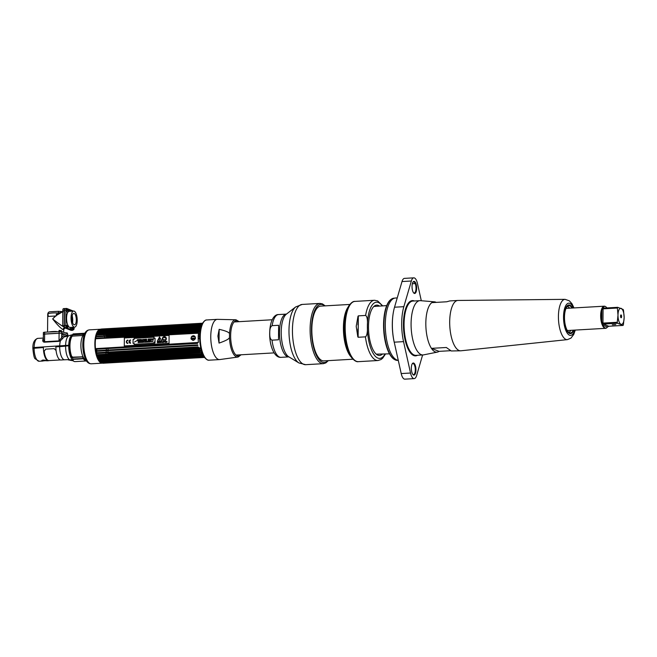 <?xml version="1.0" encoding="UTF-8"?>
<svg xmlns="http://www.w3.org/2000/svg" width="657" height="657" viewBox="0 0 657 657"><rect width="100%" height="100%" fill="white"/><g stroke="black" fill="none" stroke-linecap="round" stroke-linejoin="round"><path stroke-width="0.99" d="M100.636 329.239A16.992 6.414 86.7 0 0 100.365 329.239A16.992 6.414 86.7 0 0 94.871 345.097A16.992 6.414 86.7 0 0 101.194 362.968A16.992 6.414 86.7 0 0 102.311 363.157A16.992 6.414 86.7 0 0 102.632 363.116M102.311 363.157L91.249 363.797A16.992 6.414 -93.3 0 1 90.124 363.6A16.992 6.414 -93.3 0 1 83.809 345.73A16.992 6.414 -93.3 0 1 89.303 329.871L100.365 329.239M96.751 349.179A16.992 6.414 -93.3 0 1 96.719 350.674M96.694 351.29A16.992 6.414 -93.3 0 1 96.604 352.538M96.513 353.458A16.992 6.414 -93.3 0 1 96.439 354.098M89.738 363.42A16.548 6.25 -93.3 0 1 88.982 363.239A16.548 6.25 -93.3 0 1 87.447 362.13L84.531 359.067A13.017 4.919 -93.3 0 1 80.951 347.372A13.017 4.919 -93.3 0 1 83.168 335.341L85.714 331.957A16.548 6.25 -93.3 0 1 87.849 330.422M84.769 334.15A13.017 4.919 -93.3 0 1 85.402 334.101M86.888 360.044A13.017 4.919 -93.3 0 1 86.256 360.069M88.358 330.118A16.811 6.348 86.7 0 0 87.89 330.233A16.811 6.348 86.7 0 0 83.176 346.707A16.811 6.348 86.7 0 0 89.393 363.469A16.811 6.348 86.7 0 0 89.804 363.6A16.811 6.348 86.7 0 0 90.288 363.666M95.93 350.436A16.811 6.348 86.7 0 0 95.955 349.425M72.147 357.622L71.917 357.367C70.356 354.435 69.543 350.633 69.494 345.952C69.601 341.747 70.348 338.716 71.736 336.852M84.474 334.971L85.106 334.93A12.179 4.599 86.7 0 0 84.416 335.136L85.049 335.111A11.998 4.533 86.7 0 0 84.351 335.357M84.4 335.333L84.991 335.3M85.796 359.124A12.179 4.599 86.7 0 0 86.502 359.248L85.87 359.289M77.329 358.779A12.179 4.599 -93.3 0 1 77.255 358.862L77.772 359.215M83.472 339.447L84.096 339.653M83.948 341.008L83.308 340.893M84.137 336.097L84.753 336.17M84.572 336.901L83.726 336.121M86.149 359.855A12.82 4.845 86.7 0 0 86.601 359.88A12.82 4.845 86.7 0 0 86.798 359.864M71.835 356.735A12.869 4.862 -93.3 0 1 69.954 345.779A12.869 4.862 -93.3 0 1 72.163 336.162L72.369 335.982M85.328 334.29A12.82 4.845 86.7 0 0 85.131 334.29A12.82 4.845 86.7 0 0 84.679 334.372M43.584 350.937L44.159 350.904M72.722 334.873A13.033 4.928 86.7 0 0 71.991 334.832A13.033 4.928 86.7 0 0 71.679 334.906L71.243 335.711A13.074 4.936 86.7 0 0 68.739 345.253L34.107 347.528L33.014 347.939L33.515 348.136M43.485 338.651L42.82 339.538C42.557 341.246 43.116 342.125 44.495 342.174L58.966 341.336L60.428 340.761L62.867 338.314A0.969 0.788 31.1 0 1 61.684 337.534A12.483 4.714 -93.3 0 1 65.651 336.63M48.421 341.944L48.322 341.714A0.969 0.591 -21.5 0 0 49.07 341.459M68.895 349.483L69.691 349.45M43.337 338.059L37.81 338.371C34.468 339.472 32.817 342.617 32.858 347.808L33.014 347.939A9.436 3.564 86.7 0 1 33.022 347.684M66.603 335.045L66.595 335.891L64.706 335.998L67.687 335.719L66.595 335.891L66.595 336.425M63.056 336.088L61.701 336.17L63.056 336.088M49.587 341.426L49.76 341.87M67.687 336.113L67.696 335.472L61.725 333.115L61.684 337.534L59.023 340.884L44.553 341.722L43.321 339.562L43.37 334.035L61.725 333.115L43.526 334.158M73.009 333.986A13.879 5.24 -93.3 0 1 73.502 333.896L84.745 333.255A13.879 5.24 86.7 0 0 83.308 333.978L82.667 335.513L72.327 336.113L73.009 333.986M34.41 348.062A9.28 3.507 -93.3 0 1 34.435 347.504M41.169 347.118A9.28 3.507 -93.3 0 1 41.251 347.668M64.706 359.781L60.904 359.995A11.456 4.328 -93.3 0 1 55.878 346.83L59.68 346.609A22.593 3.614 -179.5 0 0 65.577 346.091A12.105 1.938 0.5 0 1 68.73 345.812A13.074 4.936 86.7 0 0 71.317 358.32L71.753 360.028A13.033 4.928 86.7 0 0 72.147 360.348L69.166 359.584L64.706 359.781A11.456 4.328 -93.3 0 1 59.68 346.609M68.139 359.864L73.403 360.849M69.757 350A22.593 3.614 -179.5 0 0 68.96 350.041M34.098 348.079A11.456 4.328 86.7 0 0 39.124 361.251L35.223 358.821C34.271 358.451 33.482 354.961 32.85 348.366L43.419 347.545A11.456 4.328 86.7 0 0 48.446 360.718A11.456 4.328 86.7 0 0 48.988 360.594M44.208 351.462L43.649 351.495M46.639 360.644C43.559 359.806 41.884 359.896 41.613 360.931L46.639 360.644M83.25 358.435L72.812 359.034L72.311 357.268L82.503 356.792L83.25 358.435M84.86 360.422L85.771 360.365M86.823 359.913A12.91 4.878 -93.3 0 1 86.387 359.987A12.91 4.878 -93.3 0 1 86.215 359.987L86.387 359.987M84.999 359.551A12.91 4.878 -93.3 0 1 82.922 356.825L72.837 357.145L71.58 356.332A12.91 4.878 86.7 0 0 72.262 357.843L72.574 358.18M77.953 358.738L78.922 359.018M75.268 361.588A13.879 5.24 -93.3 0 1 75.095 361.605A13.879 5.24 -93.3 0 1 73.091 360.734L72.943 359.363L83.39 358.763A13.879 5.24 86.7 0 0 86.33 360.956M85.96 360.57L85.147 360.611M56.469 314.03L56.149 315.96L48.322 316.411L48.035 314.514M66.176 308.897L66.718 309.11M68.336 309.751L71.26 310.909A2.02 0.764 -93.3 0 1 71.547 311.172M73.009 311.09A2.02 0.764 86.7 0 0 72.722 310.827L66.751 308.462A2.02 0.764 86.7 0 0 66.62 308.445A2.02 0.764 86.7 0 0 65.971 310.153L65.831 325.601A2.02 0.764 86.7 0 0 66.587 327.9L72.557 330.257A2.02 0.764 86.7 0 0 72.689 330.282A2.02 0.764 86.7 0 0 73.19 329.666M71.358 330.331A2.02 0.764 -93.3 0 1 71.227 330.364A2.02 0.764 -93.3 0 1 71.096 330.348L65.125 327.983A2.02 0.764 -93.3 0 1 64.37 325.683L64.509 310.235A2.02 0.764 -93.3 0 1 65.158 308.527A2.02 0.764 -93.3 0 1 65.289 308.552M71.892 327.317L71.876 328.656A2.02 0.764 -93.3 0 1 71.67 329.913M73.346 328.221L73.354 327.235M71.974 317.339L71.958 319.162M74.06 327.071A8.065 3.047 -93.3 0 1 71.055 318.579A8.065 3.047 -93.3 0 1 73.666 311.048A8.065 3.047 -93.3 0 1 74.2 311.139A8.065 3.047 -93.3 0 1 77.198 319.63A8.065 3.047 -93.3 0 1 74.594 327.161A8.065 3.047 -93.3 0 1 74.06 327.071M74.077 324.772A5.741 2.168 86.7 0 0 76.319 319.975A5.741 2.168 86.7 0 0 74.175 313.446A5.741 2.168 86.7 0 0 71.942 318.243A5.741 2.168 86.7 0 0 74.077 324.772M74.594 327.161L70.118 327.416A8.065 3.047 -93.3 0 1 69.585 327.326A8.065 3.047 -93.3 0 1 68.353 326.168M68.188 325.897A8.065 3.047 -93.3 0 1 66.62 316.97A8.065 3.047 -93.3 0 1 69.19 311.311L73.666 311.048M72.204 315.754A8.065 3.047 -93.3 0 1 72.599 322.661M43.37 334.035L43.387 332.475L44.635 332.187L61.733 331.547L67.704 333.912L67.843 336.064M65.018 334.421L61.709 334.61M55.393 316.001L52.659 318.941C57.06 324.566 60.543 328.147 63.105 329.691L63.721 329.428L63.696 332.327M61.717 333.674A8.065 1.289 -179.5 0 0 62.637 333.477M56.502 331.506A8.065 1.289 -179.5 0 0 49.349 331.916M62.809 311.656L58.875 313.028L56.461 315.007M55.755 315.984L52.659 318.941C58.169 323.334 62.275 326.217 64.994 327.588M64.164 323.934A8.065 3.047 86.7 0 0 64.378 324.599M66.143 327.358A8.065 3.047 86.7 0 0 66.973 327.597A8.065 3.047 86.7 0 0 67.622 327.367M56.453 315.393L62.809 311.689M67.687 312.56A8.065 3.047 86.7 0 0 66.045 311.492A8.065 3.047 86.7 0 0 65.955 311.5L66.045 311.492M64.485 312.839A8.065 3.047 86.7 0 0 64.255 313.34M70.209 327.416L70.192 328.755L71.654 328.672L71.67 327.326M71.326 311.188A2.02 0.764 86.7 0 0 71.038 310.925L68.369 309.866M68.484 310.58L69.576 311.007A2.02 0.764 -93.3 0 1 69.864 311.27M66.653 309.192L66.143 308.987M66.004 309.595L66.423 309.759M67.195 310.063L67.614 310.235M64.805 308.576L65.027 308.56A2.02 0.764 86.7 0 0 64.936 308.535A2.02 0.764 86.7 0 0 64.279 310.244L64.148 325.7L62.686 325.782L62.817 310.334A2.02 0.764 -93.3 0 1 63.474 308.626A2.02 0.764 -93.3 0 1 63.606 308.642M66.357 310.49A1.733 0.657 -93.3 0 1 66.915 309.02L67.737 308.971A1.733 0.657 86.7 0 0 67.17 310.441L66.357 310.49M67.351 309.373A1.733 0.657 -93.3 0 1 67.679 311.007L68.5 310.966A1.733 0.657 86.7 0 0 67.737 308.971M73.568 329.642L72.746 329.691A1.733 0.657 -93.3 0 1 71.991 327.695L72.812 327.646A1.733 0.657 86.7 0 0 73.568 329.642A1.733 0.657 86.7 0 0 74.134 328.172L73.313 328.221A1.733 0.657 -93.3 0 1 73.141 329.28M67.802 327.358L66.981 327.408A1.733 0.657 -93.3 0 1 66.226 325.412L67.047 325.363A1.733 0.657 86.7 0 0 67.802 327.358A1.733 0.657 86.7 0 0 68.369 325.888L67.548 325.938A1.733 0.657 -93.3 0 1 67.375 326.997M64.838 332.779L67.236 332.943L67.228 333.723M61.397 331.457L59.064 331.259L59.073 330.381L61.471 330.66L61.462 331.473M201.535 350.657A18.117 6.841 -93.3 0 1 200.369 330.299M200.87 348.243L108.692 353.54A17.148 6.48 -93.3 0 1 108.627 354M198.611 348.933L201.009 348.793M201.362 350.074L199.95 350.156M199.153 350.723L201.518 350.583M201.871 351.75L107.986 357.145A17.148 6.48 -93.3 0 1 107.978 357.178L107.116 356.8A16.819 6.356 86.7 0 0 107.19 356.505M202.405 353.252L200.96 353.335M202.947 354.542L201.551 354.624M99.897 329.568A16.819 6.356 86.7 0 0 99.765 329.625A16.819 6.356 86.7 0 0 99.634 329.691L100.324 329.379A17.148 6.48 86.7 0 0 100.102 329.518L99.24 329.937A16.819 6.356 86.7 0 0 98.887 330.225L99.568 329.945A17.148 6.48 86.7 0 0 99.355 330.167L98.517 330.602A16.819 6.356 86.7 0 0 98.18 331.013L98.854 330.775A17.148 6.48 86.7 0 0 98.657 331.062L97.836 331.514A16.819 6.356 86.7 0 0 97.532 332.031L98.205 331.851A17.148 6.48 86.7 0 0 98.024 332.204L97.22 332.656A16.819 6.356 86.7 0 0 96.949 333.28L97.614 333.14A17.148 6.48 86.7 0 0 97.458 333.559L96.678 334.011A16.819 6.356 86.7 0 0 96.439 334.733L97.105 334.643A17.148 6.48 86.7 0 0 96.973 335.119L96.209 335.555A16.819 6.356 86.7 0 0 96.012 336.359L96.686 336.327A17.148 6.48 86.7 0 0 96.579 336.844L95.832 337.271A16.819 6.356 86.7 0 0 95.676 338.15L96.349 338.158A17.148 6.48 86.7 0 0 96.267 338.725L198.488 333.206A16.819 6.356 86.7 0 0 198.406 342.437L96.185 348.588A17.148 6.48 86.7 0 0 96.251 349.212L95.577 349.434A16.819 6.356 86.7 0 0 95.717 350.427L96.456 350.69A17.148 6.48 86.7 0 0 96.554 351.298L95.881 351.47A16.819 6.356 86.7 0 0 96.062 352.423L96.817 352.727A17.148 6.48 86.7 0 0 96.949 353.302L96.275 353.433A16.819 6.356 86.7 0 0 96.497 354.328L97.277 354.657A17.148 6.48 86.7 0 0 97.425 355.191L96.76 355.273A16.819 6.356 86.7 0 0 97.014 356.11L97.811 356.447A17.148 6.48 86.7 0 0 97.983 356.94L97.318 356.973A16.819 6.356 86.7 0 0 97.606 357.728L98.427 358.081A17.148 6.48 86.7 0 0 98.616 358.525L97.942 358.5A16.819 6.356 86.7 0 0 98.263 359.165L99.1 359.519A17.148 6.48 86.7 0 0 99.306 359.905L98.624 359.831A16.819 6.356 86.7 0 0 98.977 360.397L99.823 360.75A17.148 6.48 86.7 0 0 100.053 361.071L99.363 360.956A16.819 6.356 86.7 0 0 99.724 361.407L100.595 361.752A17.148 6.48 86.7 0 0 100.833 361.999L100.127 361.835A16.819 6.356 86.7 0 0 100.505 362.179L203.456 356.258A16.819 6.356 86.7 0 1 203.079 355.922L203.621 355.889M203.941 356.447L105.613 362.097A17.148 6.48 -93.3 0 1 105.498 362.212M204.541 357.359L104.085 363.132A17.148 6.48 -93.3 0 1 103.888 363.19M102.714 363.042L103.272 363.255A17.148 6.48 -93.3 0 1 103.034 363.239L204.343 357.416A17.148 6.48 86.7 0 0 204.582 357.433L102.533 362.976A16.819 6.356 86.7 0 0 102.623 362.976A16.819 6.356 86.7 0 0 102.911 362.943L103.847 363.198M102.213 363.009L203.522 357.186A17.148 6.48 86.7 0 0 203.645 357.236A17.148 6.48 86.7 0 0 203.76 357.277L102.451 363.099A17.148 6.48 -93.3 0 1 102.336 363.058A17.148 6.48 86.7 0 1 102.213 363.009L101.309 362.697A16.819 6.356 86.7 0 1 100.923 362.475L101.638 362.68A17.148 6.48 86.7 0 1 101.4 362.508L202.701 356.685A17.148 6.48 86.7 0 0 202.947 356.858L101.638 362.68M99.897 361.465L201.904 355.93A17.148 6.48 86.7 0 0 202.134 356.184L100.833 361.999M99.141 360.447L201.132 354.928A17.148 6.48 86.7 0 0 201.354 355.248L100.053 361.071M98.435 359.207L200.41 353.696A17.148 6.48 86.7 0 0 200.615 354.082L99.306 359.905M97.77 357.769L199.728 352.259A17.148 6.48 86.7 0 0 199.925 352.702L98.616 358.525M97.811 356.447L199.12 350.624A17.148 6.48 86.7 0 0 199.293 351.125L97.983 356.981M97.277 354.657L198.586 348.834A17.148 6.48 86.7 0 0 198.734 349.376L97.425 355.191M96.817 352.727L198.127 346.904A17.148 6.48 86.7 0 0 198.25 347.479L96.85 353.425M96.456 350.69L197.765 344.868A17.148 6.48 86.7 0 0 197.864 345.475L96.554 351.298M96.185 348.588L197.494 342.765A17.148 6.48 86.7 0 0 197.56 343.389L96.251 349.212M96.349 338.158L197.658 332.335A17.148 6.48 86.7 0 0 197.576 332.902L96.267 338.725M96.686 336.327L197.995 330.504A17.148 6.48 86.7 0 0 197.88 331.029L96.579 336.844M96.604 334.668L198.414 328.82A17.148 6.48 86.7 0 0 198.283 329.297L96.973 335.119M97.614 333.14L198.923 327.317A17.148 6.48 86.7 0 0 198.767 327.736L97.458 333.559M199.465 326.11L200.286 326.069L199.514 326.028A17.148 6.48 86.7 0 0 199.334 326.381L98.024 332.204M98.854 330.775L200.163 324.952A17.148 6.48 86.7 0 0 199.966 325.248L98 331.44M99.568 329.945L200.878 324.131A17.148 6.48 86.7 0 0 200.664 324.344L98.681 330.528M100.324 329.379L201.633 323.556A17.148 6.48 86.7 0 0 201.412 323.696L99.412 329.855M100.587 329.338L202.422 323.244A17.148 6.48 86.7 0 0 202.192 323.31L202.758 323.548M101.121 329.067A17.148 6.48 86.7 0 0 100.882 329.132L100.176 329.444M101.884 329.026A17.148 6.48 86.7 0 0 101.687 329.009L100.973 329.297M202.627 323.211L101.687 329.009M201.535 325.642L104.915 331.194A17.148 6.48 -93.3 0 1 105.071 331.415M201.141 326.874L200.081 326.931M200.763 328.319L106.352 333.74A17.148 6.48 -93.3 0 1 106.475 334.027M200.426 329.954L106.976 335.325A17.148 6.48 -93.3 0 1 107.116 335.727M197.971 330.602L200.336 330.463M200.114 331.752L107.543 337.074A17.148 6.48 -93.3 0 1 107.658 337.509M197.642 332.442L200.04 332.302M198.365 334.356L199.827 334.273M199.736 335.719L198.258 335.809M194.595 336.014L191.967 336.17M191.384 336.811L195.121 336.598M198.225 336.417L199.712 336.335M199.687 337.829L198.192 337.912M195.449 338.068L190.99 338.33M191.121 338.946L195.326 338.708M198.192 338.536L199.695 338.454M108.692 353.54L200.787 347.89M107.502 358.706L106.648 358.352A16.819 6.356 86.7 0 0 106.746 358.057M106.943 360.061L106.105 359.708A16.819 6.356 86.7 0 0 106.188 359.51M106.303 361.202L105.49 360.849A16.819 6.356 86.7 0 0 105.547 360.759M105.613 362.097L105.005 361.81M104.266 362.286A16.819 6.356 86.7 0 0 104.438 362.138L105.399 362.319M104.865 362.746L104.274 362.483M104.085 363.132L103.321 362.828M102.007 362.935A16.819 6.356 86.7 0 0 102.114 362.951L103.034 363.239M100.307 362.385A16.228 6.127 -93.3 0 1 100.16 362.336L101.728 362.861M102.451 363.099L101.909 362.919M103.149 333.239A16.228 6.127 -93.3 0 1 103.642 334.191M103.88 334.717A16.228 6.127 -93.3 0 1 104.348 335.883M104.529 336.392A16.228 6.127 -93.3 0 1 104.923 337.665M106.335 348.629A16.228 6.127 -93.3 0 1 106.294 350.124M106.27 350.739A16.228 6.127 -93.3 0 1 106.155 352.185M106.073 352.924A16.228 6.127 -93.3 0 1 105.892 354.156M105.383 356.611A16.228 6.127 -93.3 0 1 105.169 357.342M104.898 358.164A16.228 6.127 -93.3 0 1 104.627 358.853M104.282 359.617A16.228 6.127 -93.3 0 1 103.978 360.167M102.27 362.073A16.228 6.127 -93.3 0 1 101.268 362.45M201.839 324.854L103.198 330.52A16.819 6.356 86.7 0 0 102.935 330.282M104.915 331.194L103.962 331.407A16.819 6.356 86.7 0 0 103.732 331.112M104.52 332.237A16.819 6.356 86.7 0 0 104.348 331.957L105.136 331.514M106.352 333.74L105.383 333.863A16.819 6.356 86.7 0 0 105.063 333.189L105.867 332.746M200.434 329.913L106.007 335.39A16.819 6.356 86.7 0 0 105.711 334.635L105.917 334.569M200.122 331.711L106.565 337.09A16.819 6.356 86.7 0 0 106.319 336.285M107.543 337.074L106.771 337.033M108.076 348.53A16.819 6.356 -93.3 0 1 108.044 350.025M108.019 350.641A16.819 6.356 -93.3 0 1 107.912 352.086M107.838 352.825A16.819 6.356 -93.3 0 1 107.789 353.236M199.695 338.733L198.2 338.815M195.219 338.987L191.236 339.217M199.892 333.559L198.439 333.649L199.892 333.534M200.262 330.849L197.888 330.988M198.291 329.264L200.582 329.132M105.26 333.132L200.927 327.629M104.545 331.892L201.305 326.332M200.048 325.346L201.683 325.248M201.995 324.484L200.985 324.542M200.771 324.23L202.142 324.147M97.696 331.957L200.286 326.069M98.312 330.299A16.228 6.127 -93.3 0 1 98.32 330.299L99.765 329.625M100.505 362.179L101.4 362.508M200.065 351.117L97.482 357.006M199.022 347.561L96.439 353.45M95.462 348.35A16.819 6.356 -93.3 0 1 95.536 339.127M195.458 337.879C194.07 334.914 192.575 334.996 190.982 338.141C192.526 341.164 194.012 341.073 195.458 337.879M97.425 355.232L199.703 349.36A16.819 6.356 86.7 0 0 199.966 350.189L97.014 356.11M101.293 362.459L203.867 356.562A16.819 6.356 86.7 0 0 204.097 356.694M204.155 356.784L202.931 356.858M201.469 323.761L202.356 323.712M202.422 323.597L201.477 323.646M202.43 323.572L201.518 323.622M97.22 332.656L200.171 326.734A16.819 6.356 86.7 0 0 199.9 327.367L198.89 327.424M199.186 328.771L97.105 334.643M101.794 362.853L204.27 356.965M204.343 357.071L102.114 362.951M102.533 362.976L204.376 357.129L102.911 362.943M204.36 357.096L103.51 362.894M203.76 356.135L203.341 356.16M203.309 355.289L105.687 360.898M201.132 354.911L203.07 354.796M106.105 359.708L202.775 354.148M202.528 353.556L200.401 353.68M202.028 352.209L199.769 352.341L202.028 352.218M169.038 343.365L124.288 345.943L124.354 337.977L169.104 335.407L169.038 343.365M155.019 342.001L155.052 338.207L153.976 338.265L153.984 337.189L134.135 338.322L134.127 339.406L133.067 339.464L133.034 343.266L134.094 343.209L134.085 344.317L153.935 343.176L153.943 342.067L155.019 342.001M127.91 340.104A1.667 1.519 -68.4 0 0 126.349 341.837A1.667 1.519 -68.4 0 0 127.877 343.397L127.877 343.061A1.33 1.215 111.6 0 1 127.901 340.441L127.91 340.104M129.347 341.5A1.33 1.215 111.6 0 1 130.571 340.285L130.579 339.956A1.667 1.519 -68.4 0 0 129.018 341.689A1.667 1.519 -68.4 0 0 130.546 343.241L130.554 342.913A1.33 1.215 111.6 0 1 129.339 341.837L130.25 341.788L129.347 341.5M157.31 341.312L159.511 336.967L161.655 340.794L157.31 341.312M157.302 342.765L157.828 342.74L157.573 341.96L157.302 342.765L157.713 341.977M158.419 342.338L157.976 341.936L157.967 342.732L158.419 342.338M158.509 342.699L159.232 342.658L158.937 341.886L158.509 342.699L158.937 341.886M159.552 342.634L159.889 342.034L159.331 341.862L159.552 342.634M160.448 341.796L160.349 342.593M160.702 342.568L161.203 341.755L161.105 342.404L160.62 341.788L160.702 342.568M162.222 341.788L162.222 342.486M164.923 342.33L165.277 341.517L164.685 341.558L164.923 342.33M165.367 342.305L165.474 341.509M166.426 342.24L166.525 341.566L167.009 342.207L166.574 341.443L166.426 342.24L166.574 341.451M161.441 342.297L161.877 341.911L161.441 342.297M162.657 342.461L163.182 342.428L162.928 341.656L162.657 342.461L163.059 341.673M163.815 341.607L163.609 342.322L163.322 341.632L163.601 342.42L163.913 341.599L163.503 342.305M166.254 341.64L165.769 341.525L165.695 342.19L166.254 341.64M154.74 342.248A0.476 0.435 -68.4 0 0 154.132 342.617A0.476 0.435 -68.4 0 0 154.559 343.159A0.476 0.435 -68.4 0 0 154.74 342.248A0.476 0.435 -68.4 0 0 154.14 342.617A0.476 0.435 -68.4 0 0 154.395 343.135L154.576 342.256L154.411 343.102M166.328 338.675A2.185 1.987 -68.4 0 0 165.121 336.762A2.185 1.987 -68.4 0 0 162.295 338.905A2.185 1.987 -68.4 0 0 163.511 340.819A2.185 1.987 -68.4 0 0 166.328 338.675M134.094 343.209L134.094 344.317M153.984 337.189L134.143 338.33L134.135 339.406L133.075 339.472L133.043 343.266M155.052 338.207L153.984 338.265M134.652 341.903L137.108 340.564L134.652 341.903M138.159 342.609L139.062 342.56L139.087 340.375L139.9 340.326L139.908 339.546L137.362 339.694L137.354 340.474L138.175 340.425L138.159 342.609L138.175 340.433M139.498 342.535L140.516 339.521L139.481 342.535L142.397 342.371L141.427 339.464L140.499 339.513L141.427 339.464M142.643 342.354L143.513 342.305L143.497 340.687L144.466 342.248L145.32 342.198L145.345 339.234L144.474 339.283L144.499 340.901L143.522 339.341L142.668 339.39L142.643 342.354L142.684 339.39L143.522 339.349M145.682 342.182L145.706 339.217L145.665 342.182L147.825 342.059L147.833 341.361L146.585 341.435L146.601 339.16L145.69 339.217L146.601 339.168M148.104 342.042L150.42 341.903L150.428 341.213L149.024 341.295L149.024 340.827L150.174 340.761L150.182 340.071L149.04 339.71L150.387 339.636L150.396 338.946L148.129 339.078L148.104 342.042L148.145 339.078L150.396 338.946M151.595 341.837L150.584 338.938L151.586 341.837L152.49 341.788L153.549 338.766L152.547 338.823L152.063 339.85L151.595 338.872L150.576 338.938L151.595 338.881M159.511 336.967L157.253 341.303M158.436 341.919L157.976 342.732M159.741 341.87L159.331 342.65M160.71 341.903L161.08 342.552M161.203 341.755L161.105 342.404M160.76 341.78L160.62 342.576M162.566 341.681L161.983 341.804M165.277 341.525L164.685 341.648M164.932 341.632L164.932 342.33M166.525 341.566L166.894 342.215M167.018 341.426L166.919 342.067M163.421 341.632L163.445 342.396M166.139 341.509L165.769 342.248M165.121 336.762A2.185 1.987 -68.4 0 0 162.304 338.913A2.185 1.987 -68.4 0 0 163.511 340.819M159.429 340.383L159.421 340.991L159.429 340.383M159.421 340.991L159.421 340.375L159.421 340.991M159.216 339.989L159.873 338.38A0.468 0.427 -68.4 0 0 159.191 337.994A0.468 0.427 -68.4 0 0 159.019 338.429L159.216 339.989L159.01 338.429A0.468 0.427 111.6 0 1 159.61 337.903A0.468 0.427 111.6 0 1 159.865 338.38L159.216 339.989M159.429 341.944L159.437 342.552L159.437 341.952M154.576 342.256L154.567 343.126L154.576 342.256M165.72 340.006L165.925 338.199A2.809 2.562 -68.4 0 0 165.663 338.076L165.704 337.912A2.061 1.881 -68.4 0 0 164.595 337.706A2.061 1.881 -68.4 0 0 163.494 337.411L163.453 337.567A2.809 2.562 -68.4 0 0 163.166 337.567L162.468 339.258L165.72 340.006L162.46 339.258L163.158 337.567A2.809 2.562 111.6 0 1 163.453 337.567L163.494 337.402A2.061 1.881 111.6 0 1 164.587 337.698A2.061 1.881 111.6 0 1 165.704 337.912L165.663 338.068A2.809 2.562 111.6 0 1 165.917 338.199L165.712 339.998M141.23 341.426L140.655 341.459L140.951 340.383L141.23 341.426M137.37 340.474L137.379 339.702L139.908 339.554M140.672 341.459L141.247 341.435L140.951 340.408M144.499 340.884L144.491 339.291L145.345 339.242M144.483 342.248L143.505 340.712M146.593 341.435L147.833 341.369M149.049 340.137L150.182 340.08M149.032 341.295L150.428 341.221M152.071 339.841L152.564 338.823L153.549 338.766M60.354 359.937L48.963 360.594A11.366 4.295 -93.3 0 1 44.175 351.216L45.801 349.138L54.153 348.653L56.108 350.534M278.511 338.84L278.609 327.794M219.159 329.329L217.902 336.055L219.044 343.094L219.159 329.329C226.295 330.964 229.753 332.549 229.515 334.068L229.49 337.164C229.695 338.651 226.213 340.63 219.044 343.094M238.762 321.684A17.698 6.685 86.7 0 0 230.64 335.711A17.698 6.685 86.7 0 0 233.9 352.209A17.698 6.685 86.7 0 0 240.667 354.805M278.502 339.784L272.014 340.162C270.372 339.488 269.625 337.115 269.756 333.042C269.682 329.017 270.479 326.554 272.138 325.65L278.625 325.281L278.502 339.784L278.625 325.281M324.714 305.883A29.13 11.005 86.7 0 0 311.484 329.083A29.13 11.005 86.7 0 0 327.859 360.66M312.404 338.971A27.183 10.274 -93.3 0 1 312.338 341.147M311.533 327.046A27.183 10.274 -93.3 0 1 311.837 329.206M352.957 359.215L323.876 360.89A27.43 10.364 -93.3 0 1 322.061 360.578A27.43 10.364 -93.3 0 1 311.853 331.719A27.43 10.364 -93.3 0 1 320.723 306.113L349.811 304.446M348.194 306.967A27.43 10.364 86.7 0 0 343.529 332.278A27.43 10.364 86.7 0 0 351.06 356.899M350.427 355.905A27.183 10.266 -93.3 0 1 343.627 332.278A27.183 10.266 -93.3 0 1 347.676 308.026M450.636 350.698L439.048 351.364L431.435 348.35A25.212 9.527 -93.3 0 1 425.826 323.195A25.212 9.527 -93.3 0 1 431.838 302.639L446.752 301.777L449.84 300.914M457.863 300.454A25.212 9.527 86.7 0 1 458.028 300.454L565.102 299.346A20.17 7.621 86.7 0 0 558.434 318.004A20.17 7.621 86.7 0 0 565.948 339.398A20.17 7.621 -93.3 0 0 567.41 339.62L460.918 350.789A25.212 9.527 -93.3 0 1 460.754 350.797A25.212 9.527 -93.3 0 1 459.087 350.518A25.212 9.527 86.7 0 1 449.708 323.991A25.212 9.527 86.7 0 1 457.863 300.454L449.807 300.922M460.754 350.797L451.236 350.969L446.349 347.496L431.435 348.35M572.493 308.018A14.372 5.428 86.7 0 0 569.808 305.103A14.372 5.428 86.7 0 0 566.72 306.318A14.372 5.428 86.7 0 0 564.264 319.598A14.372 5.428 86.7 0 0 568.231 332.508A14.372 5.428 86.7 0 0 569.562 333.469A14.372 5.428 86.7 0 0 573.766 330.159M572.132 308.043A14.126 5.338 86.7 0 0 569.586 305.349A14.126 5.338 86.7 0 0 566.638 306.433M568.124 332.401A14.126 5.338 86.7 0 0 569.34 333.247A14.126 5.338 86.7 0 0 573.397 330.175M573.315 330.184A13.633 5.149 -93.3 0 1 569.775 332.82A13.633 5.149 -93.3 0 1 564.486 317.224A13.633 5.149 -93.3 0 1 568.231 305.834A13.633 5.149 -93.3 0 1 572.042 308.043M568.773 332.27A12.935 4.886 86.7 0 0 570.859 330.323M569.586 308.182A12.935 4.886 86.7 0 0 567.287 306.49M606.649 327.843A11.087 4.188 -93.3 0 1 606.493 327.966A11.087 4.188 -93.3 0 1 605.524 328.336A11.087 4.188 -93.3 0 1 604.793 328.204A11.087 4.188 -93.3 0 1 600.67 316.543A11.087 4.188 -93.3 0 1 604.251 306.195A11.087 4.188 -93.3 0 1 604.982 306.318A11.087 4.188 -93.3 0 1 605.253 306.449A11.087 4.188 -93.3 0 1 605.426 306.548M606.896 307.936A10.873 4.106 86.7 0 0 605.59 306.638A10.873 4.106 86.7 0 0 605.327 306.507A10.873 4.106 86.7 0 0 601.081 315.598A10.873 4.106 86.7 0 0 605.138 327.974A10.873 4.106 86.7 0 0 606.805 327.736A10.873 4.106 86.7 0 0 607.635 326.825M601.853 309.932A10.832 4.09 -93.3 0 1 603.011 307.451L603.405 308.141L617.703 307.312A10.832 4.09 -93.3 0 0 617.375 308.018L603.077 308.839L601.853 309.932L601.746 321.84L602.954 323.104L603.077 308.839M617.375 308.018L617.999 315.114L617.252 322.283A10.832 4.09 -93.3 0 0 617.564 323.244L603.266 324.065L602.855 325.215A10.832 4.09 -93.3 0 1 601.746 321.84M617.252 322.283L602.954 323.104M603.405 308.141L603.011 307.451L604.571 308.067M617.703 307.312L623.214 309.496A10.832 4.09 -93.3 0 1 623.526 310.457L624.15 317.553A8.065 3.047 86.7 0 0 621.144 308.371A8.065 3.047 86.7 0 0 617.999 315.114A8.065 3.047 86.7 0 0 621.005 324.295A8.065 3.047 86.7 0 0 624.15 317.553L623.403 324.722A10.832 4.09 -93.3 0 1 623.074 325.429L608.776 326.25L607.454 327.03L602.855 325.215M617.564 323.244L623.074 325.429M621.087 314.941A1.413 0.534 86.7 0 0 620.537 316.116A1.413 0.534 86.7 0 0 621.062 317.725A1.413 0.534 86.7 0 0 621.612 316.543A1.413 0.534 86.7 0 0 621.087 314.941M612.308 324.796L615.798 324.599L612.308 324.796M413.795 277.845L404.474 278.379A9.584 3.622 -93.3 0 0 402.01 281.549L411.339 281.015A9.584 3.622 -93.3 0 1 413.795 277.845A9.584 3.622 -93.3 0 1 417.45 283.438L421.301 300.734M402.01 281.549L394.529 307.213A32.275 12.196 -93.3 0 0 394.225 342.174L403.546 341.64L410.535 373.028A9.584 3.622 -93.3 0 0 414.181 378.621A9.584 3.622 -93.3 0 0 416.645 375.451L422.615 354.969M403.546 341.64A32.275 12.196 -93.3 0 1 403.85 306.679L411.339 281.015M414.378 300.972A27.676 10.455 86.7 0 0 414.23 300.914A27.676 10.455 86.7 0 0 403.439 324.049A27.676 10.455 86.7 0 0 413.754 355.552A27.676 10.455 86.7 0 0 417.491 355.265M414.296 293.392A6.053 2.283 86.7 0 0 416.653 288.333A6.053 2.283 86.7 0 0 414.395 281.442A6.053 2.283 86.7 0 0 413.097 281.952A6.053 2.283 86.7 0 0 412.062 287.544A6.053 2.283 86.7 0 0 413.729 292.981A6.053 2.283 86.7 0 0 414.296 293.392M413.582 375.024A6.053 2.283 86.7 0 0 415.938 369.965A6.053 2.283 86.7 0 0 413.688 363.075A6.053 2.283 86.7 0 0 412.382 363.584A6.053 2.283 86.7 0 0 411.356 369.177A6.053 2.283 86.7 0 0 413.023 374.621A6.053 2.283 86.7 0 0 413.582 375.024M394.225 342.174L401.213 373.562L410.535 373.028M414.181 378.621L404.86 379.155A9.584 3.622 -93.3 0 1 401.213 373.562M413.335 355.363L413.524 354.714M411.964 301.226L411.84 300.676M409.631 301.801A31.708 11.982 -93.3 0 1 409.993 302.376M412.982 354.378A31.708 11.982 -93.3 0 1 412.686 354.985M413.532 292.751A5.568 2.102 86.7 0 0 413.853 292.94A5.568 2.102 86.7 0 0 416.021 288.283A5.568 2.102 86.7 0 0 413.951 281.943A5.568 2.102 86.7 0 0 412.925 282.214M412.818 374.383A5.568 2.102 86.7 0 0 413.138 374.572A5.568 2.102 86.7 0 0 415.306 369.916A5.568 2.102 86.7 0 0 413.237 363.576A5.568 2.102 86.7 0 0 412.21 363.847M436.232 302.384A25.212 9.527 86.7 0 0 435.657 302.113A25.212 9.527 86.7 0 0 434.499 301.834A25.212 9.527 86.7 0 0 425.826 324.689A25.212 9.527 86.7 0 0 435.221 351.889A25.212 9.527 86.7 0 0 437.39 352.103L423.551 354.879A27.192 10.274 -93.3 0 1 423.009 354.952A27.192 10.274 -93.3 0 1 421.211 354.64A27.192 10.274 86.7 0 1 411.101 326.036A27.192 10.274 86.7 0 1 419.889 300.66L412.875 301.062A27.192 10.274 -93.3 0 0 404.088 326.439A27.192 10.274 -93.3 0 0 414.206 355.043A27.192 10.274 -93.3 0 0 415.996 355.355L423.009 354.952M437.39 352.103A25.212 9.527 86.7 0 0 439.048 351.364M434.499 301.834L420.439 300.668A27.192 10.274 86.7 0 0 419.889 300.66M358.164 333.584L357.884 329.001M357.925 324.829L358.279 320.517M358.27 321.758L358.18 332.212M377.11 354.427L377.644 354.493M377.578 354.493L376.765 354.55M389.486 353.836L376.256 354.156M373.858 306.482L386.71 305.604M394.578 298.155L394.003 298.188A31.142 11.769 86.7 0 0 391.293 299.222L390.882 299.518A30.863 11.662 86.7 0 0 383.704 329.97A30.863 11.662 86.7 0 0 394.323 359.404L394.758 359.658A31.142 11.769 86.7 0 0 395.522 360.02A31.142 11.769 -93.3 0 0 397.575 360.373L398.15 360.34M404.482 313.11A30.863 11.662 -93.3 0 1 404.876 314.563M406.502 342.855A30.863 11.662 -93.3 0 1 406.281 344.342M404.728 311.96A31.142 11.769 -93.3 0 1 405.106 313.282M406.88 344.096A31.142 11.769 -93.3 0 1 406.65 345.459M407.562 347.808A31.142 11.769 86.7 0 0 407.816 346.691M405.739 310.605A31.142 11.769 86.7 0 0 405.361 309.521M391.293 299.222A31.142 11.769 86.7 0 0 384.049 329.954A31.142 11.769 86.7 0 0 394.758 359.658M405.385 309.463A31.224 11.793 -93.3 0 1 405.755 310.539M407.833 346.748A31.224 11.793 -93.3 0 1 407.586 347.865M398.273 360.348A31.224 11.793 -93.3 0 1 396.943 360.02A31.224 11.793 -93.3 0 1 385.322 327.17A31.224 11.793 -93.3 0 1 395.415 298.023L397.239 297.917M412.128 354.583A31.224 11.793 86.7 0 0 412.44 353.951M409.5 302.861A31.224 11.793 86.7 0 0 409.122 302.269M393.009 314.572A31.224 11.793 86.7 0 0 394.455 343.192M382.661 305.834L377.652 300.914L374.523 300.274A30.173 11.399 86.7 0 0 365.604 315.442C367.156 316.362 367.748 319.902 367.378 326.036C367.633 332.171 366.976 335.776 365.423 336.852L358.131 337.271L358.32 315.861L358.131 337.271M357.819 336.844L356.209 326.332L357.999 316.272M365.604 315.442L358.32 315.861M379.442 306.022A25.204 9.518 86.7 0 0 368.503 326.488A25.204 9.518 86.7 0 0 382.218 354.254M89.804 363.6L87.447 362.13A16.548 6.25 -93.3 0 1 82.881 347.257A16.548 6.25 -93.3 0 1 85.714 331.957L87.89 330.233M68.073 345.295A11.456 4.328 -93.3 0 1 68.156 345.845M42.606 347.594A11.456 4.328 86.7 0 0 42.533 347.044M37.81 338.371A11.456 4.328 86.7 0 0 34.107 347.528M59.688 346.058A11.456 4.328 -93.3 0 1 60.428 340.761M43.329 338.815A11.456 4.328 86.7 0 0 42.82 339.538M62.867 338.314A11.514 4.353 -93.3 0 1 64.756 336.77L69.026 335.628A12.508 4.722 86.7 0 0 65.585 345.533M71.818 336.696A12.508 4.722 86.7 0 0 71.038 335.965M52.084 341.73L52.092 341.287M59.023 340.884L59.105 331.35M44.553 341.722L44.635 332.187M83.308 333.978L72.87 334.577M83.176 334.224L72.738 334.824M72.681 359.56L71.942 360.192M71.81 360.258L71.309 360.438M69.166 359.584C66.874 356.882 65.675 352.382 65.577 346.091M82.741 356.891L72.393 357.49M72.722 310.827L71.26 310.909M65.971 310.153L64.509 310.235M65.831 325.601L64.37 325.683M66.587 327.9L65.125 327.983M72.557 330.257L71.096 330.348M61.733 331.547L61.725 333.115M67.704 333.912L67.696 335.472M59.836 312.954A6.053 0.969 0.5 0 1 58.826 313.06M58.12 311.328L49.784 311.779C48.659 311.927 47.969 312.707 47.723 314.12A8.065 1.289 0.5 0 1 58.875 313.028L58.12 311.328M63.105 329.691A2.02 1.84 111.6 0 1 64.772 327.621M71.038 310.925L69.576 311.007M64.279 310.244L62.817 310.334M203.103 354.879L201.173 354.994M203.473 355.618L202.208 355.692M201.904 355.93L100.595 361.752M201.132 354.928L99.823 360.75M200.41 353.696L99.1 359.519M199.728 352.259L98.427 358.081M199.966 325.248L98.657 331.062M200.664 324.344L99.355 330.167M201.412 323.696L100.102 329.518M202.192 323.31L100.882 329.132M201.814 324.911L200.13 325.01M201.42 325.979L200.213 326.053M201.026 327.276L199.909 327.342M200.656 328.779L198.389 328.911M199.884 333.682L198.422 333.772M209.09 360.192C208.014 360.479 206.602 359.675 204.844 357.761C201.568 353.047 199.884 346.173 199.794 337.131C199.892 330.988 200.894 326.242 202.808 322.899C204.376 320.747 205.698 319.77 206.774 319.959A20.153 7.613 86.7 0 0 200.245 337.033A20.153 7.613 86.7 0 0 209.09 360.192L219.602 359.584L238.105 357.022L241.078 354.788M219.602 359.584A20.153 7.613 86.7 0 1 210.766 336.425A20.153 7.613 -93.3 0 1 217.295 319.351L206.774 319.959M229.49 337.164A18.683 7.063 86.7 0 0 238.105 357.022M239.173 321.659L235.962 319.778A18.683 7.063 86.7 0 0 229.515 334.068M272.014 340.162A21.426 8.098 86.7 0 0 280.982 357.342C274.224 358.032 269.403 345.418 269.682 333.148C269.945 319.622 274.757 314.284 278.527 314.555A21.426 8.098 86.7 0 0 272.138 325.65M286.501 314.087L286.427 314.095A21.426 8.098 86.7 0 0 279.488 332.253A21.426 8.098 -93.3 0 0 288.891 356.882L280.982 357.342M288.752 356.784A22.026 8.319 -93.3 0 1 281.212 332.056A22.026 8.319 86.7 0 1 286.304 314.21L295.675 306.942A28.974 10.947 86.7 0 0 288.981 330.405A28.974 10.947 -93.3 0 0 298.894 362.935L288.752 356.784M314.621 349.36A30.173 11.399 -93.3 0 1 314.448 350.353M325.19 305.858L322.456 303.895L319.893 303.411A30.173 11.399 86.7 0 0 310.112 328.985A30.173 11.399 86.7 0 0 323.351 363.666L305.677 364.684A30.173 11.399 -93.3 0 1 292.439 329.995A30.173 11.399 86.7 0 1 302.212 304.429L295.675 306.942M312.855 318.629A30.173 11.399 86.7 0 0 312.568 317.66M574.744 330.101A16.138 6.094 -93.3 0 1 569.545 335.218A16.138 6.094 86.7 0 1 563.534 316.846A16.138 6.094 86.7 0 1 569.824 303.353A16.138 6.094 -93.3 0 1 573.471 307.961M603.266 324.065L608.776 326.25M412.35 283.725L415.216 283.561M394.529 307.213L403.85 306.679M403.685 318.793A25.672 9.699 -93.3 0 1 404.154 321.183M405.032 336.368A25.672 9.699 -93.3 0 1 404.835 338.79M374.523 300.274L354.969 301.399A30.173 11.399 86.7 0 0 345.188 326.964A30.173 11.399 86.7 0 0 358.426 361.654L377.98 360.529L381.019 359.543L382.76 358.114L385.429 354.074M365.423 336.852A30.173 11.399 86.7 0 0 377.98 360.529M382.185 305.866A28.161 10.635 86.7 0 0 367.378 326.036A28.161 10.635 86.7 0 0 373.431 353.803A28.161 10.635 86.7 0 0 384.961 354.098M86.601 359.88L86.174 359.913M85.131 334.29L84.704 334.314M83.915 334.356L83.119 334.397M69.026 335.628L71.991 334.832M48.446 360.718L46.68 360.816M43.083 361.022L39.124 361.251M84.466 360.102L85.459 360.044M75.095 361.605L86.338 360.964M66.62 308.445L65.158 308.527M72.689 330.282L71.227 330.364M47.723 314.12L47.567 332.015M66.3 327.638L66.973 327.597M63.721 329.428L65.38 327.687M58.259 311.303L63.318 311.664M64.936 308.535L63.474 308.626M106.664 335.251L200.442 329.855M96.669 353.466L198.71 347.602M97.827 357.047L199.605 351.199M98.156 331.81L199.654 325.979M96.981 334.577L198.669 328.73M102.623 362.976L204.376 357.129M201.198 355.026L203.128 354.92M199.802 352.415L202.052 352.283M274.084 352.891L236.019 355.076M272.187 319.762L234.114 321.955M235.962 319.778L217.295 319.351M286.427 314.095L278.527 314.555M305.677 364.684L298.894 362.935M319.893 303.411L302.212 304.429M323.351 363.666L325.856 362.886L328.336 360.636M567.41 339.62L570.982 338.1L573.775 334.388L575.253 330.069M573.98 307.936L572.025 303.821L569.373 300.832L565.102 299.346M568.05 332.311L569.775 332.82M566.564 306.532L568.231 305.834M605.524 328.336L567.328 330.528M604.251 306.195L566.055 308.388M358.426 361.654C356.685 362.081 354.476 360.824 351.791 357.893C346.88 350.83 344.367 340.589 344.252 327.186C344.383 318.062 345.886 310.983 348.76 305.948C351.101 302.688 353.17 301.169 354.969 301.399"/></g></svg>
